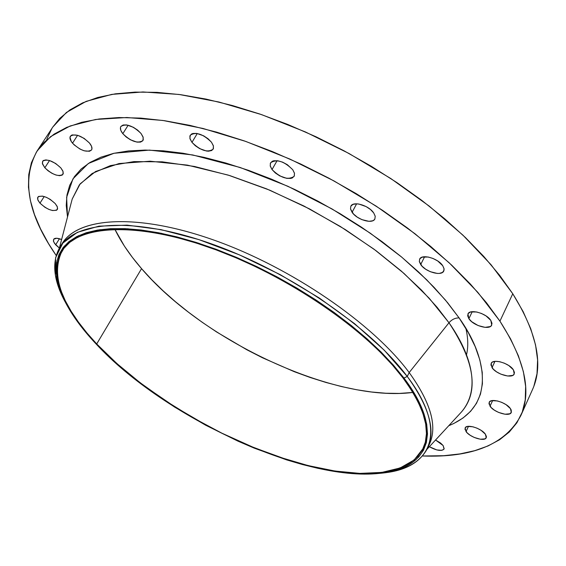 <?xml version="1.0" encoding="UTF-8"?>
<svg xmlns="http://www.w3.org/2000/svg" width="566" height="566" viewBox="0 0 566 566"><rect width="100%" height="100%" fill="white"/><g stroke="black" fill="none" stroke-linecap="round" stroke-linejoin="round"><path stroke-width="0.85" d="M435.544 440.015L443.107 445.513L440.617 443.065L435.544 440.015M466.044 431.575L465.132 427.953C466.497 423.708 481.461 428.264 485.359 434.15L481.107 430.344L477.117 428.207L472.907 426.785L467.594 426.424L465.5 427.408L464.962 429.219L467.155 432.841L470.282 435.332L474.216 437.44L480.35 439.237L484.928 438.898L486.321 437.497L486.413 436.506L485.359 434.15L486.236 437.695C484.829 441.954 469.992 437.419 466.044 431.575L468.485 426.311L466.044 431.575M490.036 406.218L489.151 402.376C490.651 397.735 506.471 402.369 510.454 408.666L506.054 404.648L501.879 402.412L497.457 400.954L491.826 400.65L489.576 401.747L488.953 403.707L491.168 407.57L494.415 410.187L498.533 412.395L504.978 414.227L509.853 413.781L511.374 412.253L511.19 409.975L510.454 408.666L511.296 412.43C509.747 417.085 494.061 412.473 490.036 406.218L492.646 400.53L490.036 406.218M492.031 367.652L491.139 363.443C492.816 358.412 509.266 363.089 513.383 369.817L508.792 365.544L504.433 363.216L499.806 361.731L495.632 361.32L492.547 362.042L491.564 362.799L490.906 364.943L493.219 369.096L496.601 371.869L500.903 374.168L507.638 376.008L512.739 375.4L513.751 374.664L514.473 372.541L513.383 369.817L514.239 373.942C512.513 378.987 496.212 374.331 492.031 367.652L494.953 361.37L492.031 367.652M468.881 318.7L467.933 313.953C469.815 308.633 486.491 313.302 490.828 320.427L486.01 315.892L481.482 313.472L476.699 311.986L470.657 311.958L468.28 313.401L467.658 315.771L468.881 318.7L471.747 321.743L478.136 325.556L485.09 327.36L490.305 326.554L491.316 325.719L492.003 323.37L490.828 320.427L491.734 325.068C489.795 330.417 473.275 325.761 468.881 318.7L472.242 311.682L468.881 318.7M420.694 264.541L419.356 261.619L419.625 259.136C421.72 253.674 438.162 258.322 442.746 265.737L437.695 260.961L433.04 258.478L428.179 257.014L422.13 257.169L419.816 258.811L419.321 261.4L422.024 266.176L425.717 269.246L430.302 271.701L437.355 273.442L439.393 273.406L442.527 272.402L444.027 270.279L444.077 268.892L442.746 265.737L444.027 268.602L443.765 271.029C441.629 276.512 425.342 271.892 420.694 264.541L424.627 256.738L420.694 264.541M352.08 212.3L350.524 208.974L350.842 206.187C353.092 200.788 368.869 205.401 373.709 212.936L370.518 209.54L366.145 206.604L358.872 204.043L356.637 203.817L352.972 204.39L350.828 206.208L350.524 208.981L353.495 214.005L357.316 217.174L361.964 219.658L368.975 221.32L372.647 220.797L373.956 220.054L374.848 219.028L375.223 216.269L373.709 212.936L375.208 216.198L374.897 218.929C372.605 224.348 356.983 219.771 352.08 212.3L356.63 203.817L352.08 212.3M272.027 169.545L270.208 165.859L270.548 162.824C276.59 158.82 283.983 161.119 292.742 169.708L287.323 164.678L282.611 162.159L277.864 160.794L273.817 160.779L272.253 161.289L270.35 163.234L270.272 166.135L272.027 169.545L275.331 172.963L279.682 175.863L286.736 178.354L290.775 178.403L292.346 177.922L294.313 176.026L294.454 173.146L292.742 169.708L294.497 173.338L294.164 176.316C288.158 180.335 280.778 178.078 272.027 169.545L277.085 160.694L272.027 169.545M191.959 142.349L189.9 138.408L190.226 135.239C195.871 131.581 202.953 133.909 211.465 142.208L208.076 138.762L203.696 135.847L196.77 133.42L192.964 133.47L191.527 134.008L189.893 135.989L190.049 138.925L191.959 142.349L195.334 145.745L199.649 148.617L206.491 151.023L208.514 151.193L211.734 150.506L213.432 148.568L213.34 145.653L211.465 142.208L213.46 146.092L213.141 149.205C207.531 152.877 200.47 150.591 191.959 142.349L197.293 133.512L191.959 142.349M122.822 133.696C120.501 130.732 119.851 128.341 120.855 126.508C126.076 123.239 132.798 125.567 141.026 133.47L137.63 130.109L133.343 127.279L126.713 124.937L123.162 125.001L120.947 126.367L120.459 127.484L120.806 130.35L122.822 133.696L126.197 137.007L130.428 139.795L136.972 142.123L140.524 142.101L142.774 140.778L143.29 139.682L143.007 136.831L141.026 133.47L143.198 137.439L142.929 140.552C137.743 143.835 131.043 141.542 122.822 133.696L128.157 125.228L122.822 133.696M72.512 143.177C70.134 140.262 69.427 137.934 70.389 136.201C75.207 133.3 81.575 135.592 89.499 143.056L84.15 138.394L77.712 135.324L72.391 134.899L71.203 135.394L69.993 137.248L71.302 141.55L74.04 144.797L79.926 149.028L84.171 150.811L89.47 151.271L91.501 150.025L91.933 148.985L91.529 146.269L89.499 143.056C91.819 145.943 92.506 148.235 91.565 149.933C86.775 152.848 80.429 150.591 72.512 143.177L77.599 135.288L72.512 143.177M44.834 167.769L42.535 164.048L42.662 161.211C47.141 158.629 53.197 160.85 60.831 167.897L55.659 163.475L49.511 160.525L44.834 167.769L48.06 170.769L51.987 173.323L56.041 175.05L59.607 175.679L62.154 175.12L63.293 173.451L62.826 170.918L60.831 167.897L63.081 171.569L62.946 174.363C58.503 176.967 52.461 174.767 44.834 167.769L49.539 160.532L45.917 159.909L43.391 160.503L42.648 161.232L42.358 163.404L44.834 167.769M39.974 203.152L37.766 199.713L37.837 197.117C42.054 194.768 47.855 196.933 55.235 203.597L50.275 199.423L46.334 197.315L42.584 196.126L38.552 196.444L37.526 197.987L38.028 200.343L39.974 203.152L44.898 207.269L48.789 209.356L52.504 210.538L56.543 210.269L57.612 208.755L57.159 206.413L55.235 203.597L57.392 206.993L57.322 209.554C53.126 211.91 47.346 209.774 39.974 203.152L44.226 196.536L39.974 203.152M55.652 244.802L53.593 241.675L53.629 239.319C54.831 237.826 57.491 237.89 61.616 239.503L56.742 238.244L53.699 239.213L53.402 241.024L54.569 243.458L59.366 248.028L55.652 244.802L59.465 238.739L55.652 244.802M427.528 448.237C419.746 463.165 403.487 471.563 378.753 473.417L385.948 472.645C432.863 466.936 447.621 429.757 407.258 376.468C429.12 406.614 435.877 430.542 427.528 448.237L429.29 444.508C437.674 426.736 430.974 402.751 409.176 372.555L448.98 322.754C468.613 350.51 482.72 387.278 461.347 412.098L460.009 413.541L461.347 412.098C479.069 391.941 474.952 362.162 448.98 322.754C451.859 319.457 455.234 317.844 459.104 317.922C484.609 353.241 499.028 405.122 448.767 425.71L453.649 423.566L462.96 418.055L470.622 411.298L476.508 403.31L480.477 394.12L482.416 383.783L482.239 372.364L479.848 359.948L475.207 346.654L468.294 332.596L459.104 317.922L447.699 302.81L434.157 287.436L418.607 271.998L401.209 256.695L382.17 241.746L361.731 227.348L340.159 213.715L317.738 201.029L294.794 189.483L271.63 179.217L248.573 170.373L225.933 163.058L204.008 157.334L183.08 153.259L163.39 150.839L145.158 150.068L128.574 150.917L113.787 153.315L100.911 157.192L90.022 162.442L81.179 168.972L74.401 176.663L69.668 185.379L66.965 195.015L66.243 205.43L67.51 216.976L66.632 197.308L72.957 178.856L88.353 163.482L113.95 153.28L149.424 150.11L192.702 154.95L240.21 167.515L287.839 186.256L331.987 208.925L370.313 233.206L401.832 257.219L426.623 279.717L445.392 300.03L459.104 317.922C455.234 317.844 451.859 319.457 448.98 322.754L437.178 307.373L421.514 290.096L401.294 271.057L375.951 250.632L345.239 229.534L309.496 208.896L269.812 190.197L228.197 175.092L187.332 165.109L150.11 161.204L119.023 163.56L95.576 171.519L80.167 183.837L72.2 199.048L59.409 247.95M407.258 376.468L403.954 378.038C443.885 430.549 429.552 467.247 383.302 472.879C307.515 484.015 164.494 418.041 96.015 343.873C81.016 327.926 70.028 312.482 63.045 297.546L56.749 277.963L56.982 260.593L64.163 246.252L78.49 235.718L99.828 229.704L127.647 228.77L160.999 233.242L198.489 243.154L238.357 258.202L278.585 277.715L317.087 300.716L351.875 325.988L381.251 352.208L403.954 378.038L407.258 376.468L409.176 372.555L407.258 376.468L384.293 350.241L354.528 323.632L319.259 297.978L280.212 274.644L239.411 254.863L198.97 239.63L160.949 229.619L127.138 225.141L98.951 226.159L77.351 232.329L62.861 243.069L55.617 257.664L55.418 275.309L61.814 295.19L65.04 301.671C53.282 279.83 51.591 261.612 59.982 247.002C75.957 220.478 136.081 216.764 213.057 244.434C289.919 271.963 371.126 327.856 407.258 376.468M72.2 199.048L79.374 184.834L92.124 173.514L110.398 165.619L133.944 161.607L162.237 161.826L194.513 166.475L229.739 175.573L266.692 188.903L303.992 206.045L340.201 226.393L373.942 249.139L403.961 273.406L429.219 298.254L448.98 322.754L409.176 372.555C431.738 403.905 438.126 428.504 428.349 446.348M520.911 415.423L532.457 389.656C543.685 365.091 537.127 333.126 512.775 293.761L499.934 321.148C524.831 360.16 531.799 391.622 520.862 415.536C505.311 444.388 472.504 457.873 422.441 455.991L443.822 455.701L459.96 453.911L474.761 450.67L488.034 445.951L499.608 439.74L509.287 432.014L516.892 422.788L522.262 412.09L525.227 399.957L525.644 386.458L523.394 371.699L518.385 355.788L510.574 338.878L499.934 321.148L512.775 293.761L499.615 275.281L483.774 256.448L465.393 237.515L444.664 218.745L421.833 200.414L397.205 182.797L371.112 166.156L343.93 150.754L316.061 136.802L287.924 124.52L259.914 114.056L232.456 105.545L205.911 99.064L180.639 94.671L156.952 92.357L135.111 92.102L115.337 93.836L97.812 97.458L82.657 102.856L69.943 109.896L59.727 118.421L52.758 127.102M96.708 343.951C61.659 306.447 50.141 275.423 62.14 250.887C77.775 224.872 136.767 221.32 212.264 248.467C287.655 275.486 367.376 330.254 402.992 377.932C424.613 407.598 431.313 431.122 423.099 448.505L414.128 459.981L400.127 467.962L381.802 472.412L359.877 473.395L335.1 471.061L308.201 465.606L279.894 457.278L250.851 446.348L221.73 433.103L193.169 417.864L165.781 400.961L140.177 382.743L116.95 363.605L96.708 343.951L141.564 268.645L96.708 343.951L107.554 354.91L119.412 365.778L132.161 376.468L145.71 386.911L174.795 406.791L205.826 424.903L221.808 433.146L254.191 447.72L286.382 459.401L302.131 464.028L317.484 467.785L332.334 470.622L346.548 472.504L360.011 473.395L372.584 473.261L384.151 472.065L394.58 469.801L403.742 466.448L411.517 461.998L417.779 456.458L422.42 449.85L425.342 442.202L426.453 433.549L425.674 423.962L422.958 413.505L418.274 402.27L411.609 390.377L402.992 377.932L392.479 365.084L380.147 351.981L366.117 338.786L350.538 325.662L333.586 312.779L315.481 300.32L296.442 288.455L276.724 277.333L256.582 267.11L236.298 257.926L216.127 249.882L196.345 243.083L177.193 237.6L158.919 233.475L141.719 230.737L125.794 229.393L111.297 229.421L98.364 230.779L87.1 233.425L77.584 237.274L69.851 242.262L63.937 248.29L59.84 255.266L57.534 263.084L56.989 271.652L58.149 280.856L60.951 290.599L65.316 300.779L71.167 311.3L78.412 322.061L86.959 332.978L96.708 343.951M114.87 229.287C121.138 242.248 130.038 255.365 141.564 268.645C203.449 341.241 334.945 402.617 412.89 392.443L399.2 393.427L385.743 393.228L371.572 391.997L356.813 389.769L341.588 386.578L326.009 382.475L310.203 377.494L294.27 371.685L262.49 357.776L246.854 349.774L216.615 331.98L202.225 322.295L188.45 312.17L175.396 301.678L163.164 290.874L151.858 279.837L141.564 268.645L132.387 257.381L124.421 246.125L114.863 229.287M466.504 354.776C468.365 346.951 468.16 338.171 465.882 328.436M52.001 128.291L46.745 139.328M533.901 386.118L537.014 373.702L537.601 359.934L535.542 344.913L530.752 328.775L523.161 311.661L512.775 293.761L491.026 264.704L462.91 235.138L429.148 206.059L390.759 178.509L349.031 153.506L305.449 131.963L261.577 114.622L218.957 102.021L179.019 94.451L142.979 91.961L111.792 94.388L86.145 101.378L66.427 112.45L52.794 127.046L37.243 150.761L50.622 136.604L70.149 125.985L95.675 119.468L126.826 117.516L162.916 120.466L203.003 128.468L245.856 141.458L290.047 159.131L334.004 180.936L376.157 206.116L414.991 233.751L449.213 262.829L477.768 292.289L499.934 321.148L486.519 302.803L470.403 284.068L451.732 265.199L430.712 246.451L407.591 228.105L382.673 210.425L356.297 193.692L328.853 178.156L300.744 164.041L272.38 151.561L244.187 140.87L216.566 132.119L189.9 125.376L164.543 120.7L140.807 118.103L118.952 117.544L99.213 118.973L81.745 122.298L66.682 127.392L54.095 134.142L44.028 142.384L36.472 151.971L31.406 162.746L28.76 174.54L28.456 187.205L30.394 200.59L34.469 214.542L40.561 228.919L48.534 243.592L56.19 255.471C27.628 214.316 21.31 179.408 37.243 150.761M429.353 446.716L436.803 449.935L441.784 450.345L443.73 449.454L444.161 448.697L443.107 445.513L444.055 448.972C441.515 451.42 436.612 450.67 429.353 446.716M61.128 245.297C75.603 217.486 135.168 212.413 212.752 239.68C290.216 266.791 372.761 323.32 409.176 372.555C373.15 323.879 292.077 268.008 215.278 240.578C138.366 213.007 78.221 216.863 62.168 243.514L59.982 247.002M96.015 343.873L86.216 332.843L77.627 321.877L70.333 311.059L64.446 300.482L60.046 290.252L57.223 280.453L56.048 271.192L56.586 262.574L58.892 254.707L63.003 247.689L68.939 241.618L76.7 236.602L86.265 232.718L97.578 230.051L110.575 228.678L125.15 228.643L141.167 229.994L158.459 232.739L176.84 236.878L196.105 242.397L216.007 249.231L236.291 257.318L256.702 266.558L276.958 276.838L296.796 288.03L315.948 299.966L334.166 312.503L351.21 325.457L366.874 338.659L380.982 351.939L393.384 365.12L403.954 378.038L412.614 390.554L419.3 402.518L424.005 413.81L426.722 424.316L427.493 433.959L426.368 442.647L423.418 450.338L418.741 456.974L412.43 462.535L404.605 467.007L395.386 470.367L384.901 472.638L373.27 473.834L360.62 473.968L347.092 473.063L332.801 471.167L317.88 468.308L302.442 464.53L286.622 459.882L254.268 448.145L237.975 441.155L205.677 425.215L174.498 407.018L145.271 387.038L131.659 376.546L118.839 365.806L106.924 354.889L96.015 343.873M385.948 472.645L383.302 472.879M461.347 412.098L427.04 449.22M61.814 295.19L63.045 297.546"/></g></svg>
